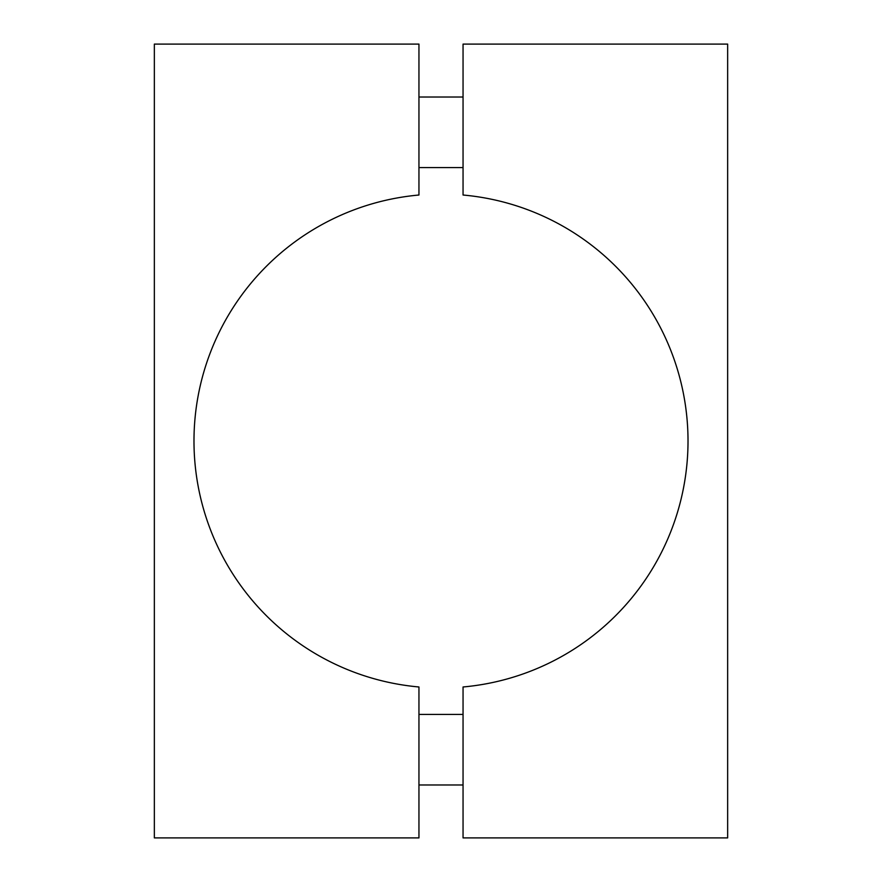 <?xml version="1.0" encoding="UTF-8"?>
<svg xmlns="http://www.w3.org/2000/svg" width="882" height="882" viewBox="0 0 882 882"><rect width="100%" height="100%" fill="white"/><g stroke="black" fill="none" stroke-linecap="round" stroke-linejoin="round"><path stroke-width="1.32" d="M463.05 167.58L418.95 167.58M463.05 784.98L418.95 784.98M463.05 195.021A246.96 246.96 0 0 1 463.05 686.979L463.05 837.9L727.65 837.9L727.65 44.1L463.05 44.1L463.05 195.021M418.95 686.979A246.96 246.96 0 0 1 418.95 195.021L418.95 44.1L154.35 44.1L154.35 837.9L418.95 837.9L418.95 686.979M463.05 97.02L418.95 97.02M463.05 714.42L418.95 714.42"/></g></svg>
